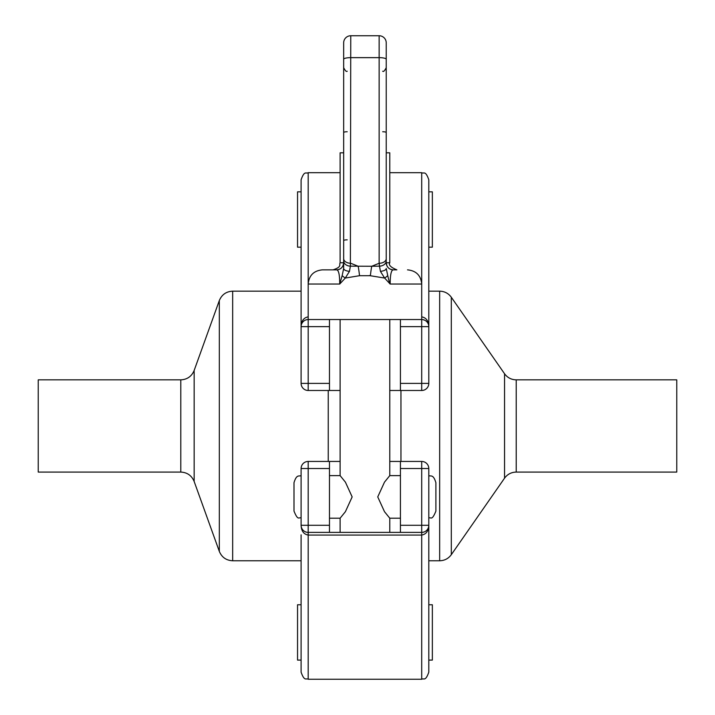 <?xml version="1.0" encoding="UTF-8"?>
<svg xmlns="http://www.w3.org/2000/svg" width="715" height="715" viewBox="0 0 715 715"><rect width="100%" height="100%" fill="white"/><g stroke="black" fill="none" stroke-linecap="round" stroke-linejoin="round"><path stroke-width="1.07" d="M389.782 461.443L400.427 461.443L400.427 532.389L329.472 532.389L329.472 525.293L301.095 525.293C301.355 531.013 303.723 534.266 308.192 535.07L421.707 535.07L421.707 679.25C423.807 677.892 425.425 681.851 428.803 672.154L428.803 525.293L421.707 525.293L421.707 532.389A7.096 7.096 0 0 0 428.803 525.293L428.803 468.531A7.096 7.096 0 0 0 421.707 461.443L421.707 468.531L428.803 468.531M400.427 532.389L421.707 532.389L421.707 535.07C426.176 534.266 428.544 531.013 428.803 525.293L428.803 534.847M349.483 271.334L350.386 266.168A7.096 5.273 180 0 1 343.665 260.895L343.665 268.474A7.096 2.914 180 0 0 349.483 271.334L345.291 278.046A7.096 1.278 -150.2 0 1 342.163 275.606L339.723 284.043L345.291 278.046L339.723 284.043L308.192 284.043L308.192 172.681C306.092 174.04 304.474 170.072 301.095 179.778L301.095 326.639L329.472 326.639L329.472 319.542L308.192 319.542L308.192 390.488L329.472 390.488L329.472 326.639M308.192 316.861C303.723 317.657 301.355 320.919 301.095 326.639L301.095 383.392A7.096 7.096 0 0 0 308.192 390.488M322.385 269.85L336.568 269.85L322.385 269.85C313.76 270.699 309.032 275.427 308.192 284.043L308.192 319.542A7.096 7.096 0 0 0 301.095 326.639L301.095 317.085M428.803 184.738L428.803 191.834L432.352 191.834L432.352 247.176L428.803 247.176L428.803 291.166L428.803 248.597M389.675 283.649L387.745 275.606A7.096 1.278 150.2 0 1 384.607 278.046L390.175 284.043C390.184 274.73 391.239 270.002 393.33 269.85A7.096 7.096 0 0 1 386.234 262.762L386.234 42.846A7.096 7.096 0 0 0 379.138 35.75L350.761 35.75A7.096 7.096 0 0 0 343.665 42.846L343.665 260.895M386.234 240.615L386.234 260.895A7.096 5.273 180 0 1 379.513 266.168L380.416 271.334L384.607 278.046L369.298 275.57M379.138 35.75A7.096 7.096 0 0 1 386.234 42.846A7.096 7.096 0 0 0 379.138 35.75L379.138 57.647A7.096 1.618 0 0 1 386.234 59.265L386.234 132.525A3.548 0.778 180 0 0 382.686 131.748M347.213 131.748A3.548 0.778 0 0 0 343.665 132.525L343.665 59.265A7.096 1.618 0 0 1 350.761 57.647L379.138 57.647L379.138 263.272A7.096 4.63 180 0 0 386.234 258.642L386.234 259.742M387.745 275.606L386.234 268.474A7.096 2.914 180 0 1 380.416 271.334M379.504 266.159L371.737 266.257L379.138 263.272L379.513 266.168M350.761 35.75L350.386 266.168L371.737 266.257A14.193 1.35 -83.8 0 0 370.379 275.704L359.52 275.704A14.193 1.35 83.8 0 0 358.161 266.257L350.761 263.272A7.096 4.63 180 0 1 343.665 258.642M343.665 268.474L342.163 275.606M345.291 278.046L359.52 275.704M343.665 259.742L343.665 240.615A3.548 0.778 0 0 1 347.213 239.838M343.084 265.578A7.096 7.096 0 0 0 343.665 262.762C343.2 267.106 340.841 269.475 336.568 269.85C338.66 270.002 339.714 274.73 339.723 284.043L339.661 280.521M336.568 269.85L333.02 269.85C342.306 266.811 338.964 264.8 340.117 262.762L343.665 262.771A7.096 7.096 0 0 1 336.568 269.85M340.117 262.762L340.117 152.813L343.665 152.813M386.234 152.813L389.782 152.813L389.782 262.762L386.234 262.762A7.096 7.096 0 0 0 393.33 269.85C389.058 269.475 386.699 267.106 386.234 262.762L386.833 265.578M389.782 262.762C388.37 264.979 390.739 267.339 396.879 269.85L393.33 269.85M389.782 172.681L421.707 172.681L421.707 326.639L428.803 326.639A7.096 7.096 0 0 0 421.707 319.542L329.472 319.542M340.117 319.542L340.117 475.627L345.408 482.142L352.155 496.916L345.408 511.681L340.117 518.196L340.117 532.389M389.782 532.389L389.782 518.196L384.491 511.681L377.743 496.916L384.491 482.142L389.782 475.627L400.427 475.627M301.095 475.627C298.977 476.61 296.618 473.956 293.999 482.723L293.999 511.1C298.307 521.771 299.013 516.445 301.095 518.196M428.803 518.196C430.886 516.445 431.592 521.771 435.9 511.1L435.9 482.723C433.281 473.956 430.922 476.61 428.803 475.627M329.472 525.293L329.472 461.443L340.117 461.443M400.427 319.542L400.427 390.488L389.782 390.488M340.117 390.488L329.472 390.488M400.427 390.488L421.707 390.488A7.096 7.096 0 0 0 428.803 383.392L421.707 383.392L421.707 390.488M329.472 461.443L308.192 461.443L308.192 468.531L329.472 468.531M421.707 461.443L400.427 461.443M308.192 461.443A7.096 7.096 0 0 0 301.095 468.531L308.192 468.531L308.192 532.389L329.472 532.389M428.803 632.426L428.803 660.097L432.352 660.097L432.352 604.756L428.803 604.756M301.095 604.756L297.547 604.756L297.547 660.097L301.095 660.097L301.095 632.426M301.095 248.597L301.095 291.166L301.095 247.176L297.547 247.176L297.547 191.834L301.095 191.834L301.095 184.738M422.985 319.659L424.639 320.177M428.803 383.392L428.803 326.603C428.544 320.91 426.185 317.648 421.707 316.861M428.803 326.639L428.803 317.085M428.803 326.505L428.803 179.778C425.425 170.072 423.807 174.04 421.707 172.681M301.095 534.847L301.095 672.154C304.527 681.904 306.154 677.892 308.192 679.25L308.192 532.389A7.096 7.096 0 0 1 301.095 525.293L301.095 468.531M329.472 383.392L301.095 383.392M301.095 291.166L232.67 291.166L232.67 560.766L301.095 560.766L301.095 603.335M328.239 461.443L328.239 390.488M400.954 461.443L400.954 390.488M516.212 379.853L516.212 472.079L676.765 472.079L676.765 379.853L516.212 379.853C511.332 379.719 507.453 377.69 504.558 373.766L504.558 478.165L451.308 554.679L451.308 297.243C448.412 293.32 444.533 291.291 439.662 291.166L439.662 560.766L428.803 560.766M38.235 472.079L38.235 379.853L180.797 379.853L180.797 472.079L38.235 472.079M390.175 284.043L421.707 284.043C420.867 275.427 416.139 270.699 407.514 269.85M400.427 326.639L421.707 326.639L421.707 383.392L400.427 383.392M400.427 468.531L421.707 468.531L421.707 525.293L400.427 525.293M180.797 472.079C187.223 472.409 191.674 475.538 194.149 481.463L194.149 370.468C191.674 376.394 187.223 379.522 180.797 379.853M194.149 370.468L219.317 300.55L219.317 551.381L194.149 481.463M308.192 679.25L421.707 679.25M308.192 172.681L340.117 172.681M382.686 71.223C383.481 71.974 384.661 70.794 386.234 67.675M347.213 71.223C346.418 71.974 345.238 70.794 343.665 67.675M389.782 319.542L389.782 475.627M329.472 518.196L340.117 518.196M329.472 475.627L340.117 475.627M389.782 518.196L400.427 518.196M423.244 319.712L424.996 320.347M451.308 554.679C448.412 558.612 444.533 560.64 439.662 560.766M504.558 373.766L451.308 297.243M439.662 291.166L428.803 291.166M516.212 472.079C511.332 472.213 507.453 474.233 504.558 478.165M232.67 560.766C226.253 560.444 221.802 557.316 219.317 551.381M232.67 291.166C226.253 291.488 221.802 294.616 219.317 300.55"/></g></svg>
